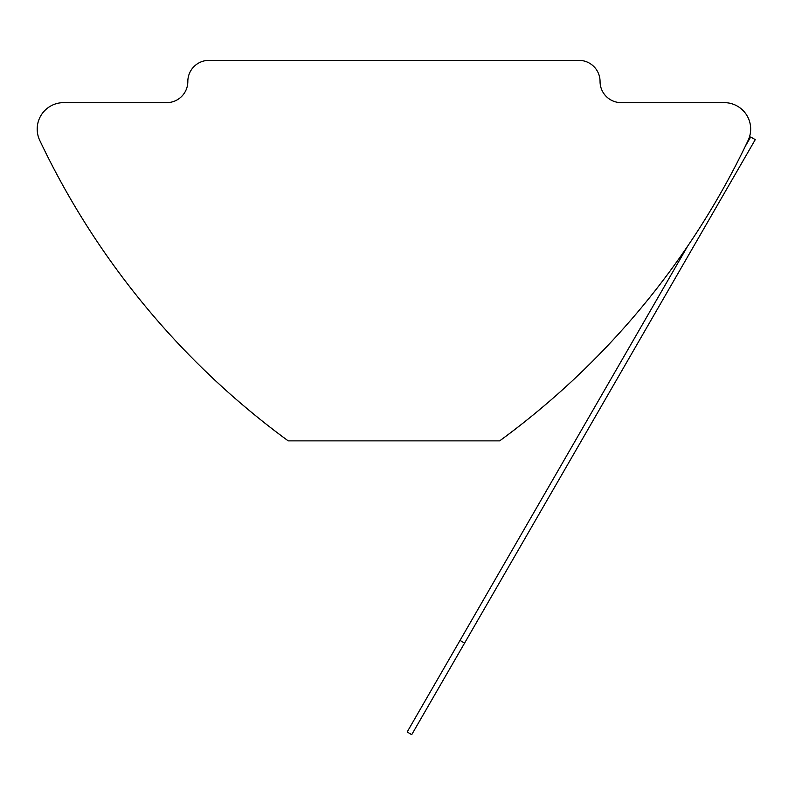 <?xml version="1.0" encoding="UTF-8"?>
<svg xmlns="http://www.w3.org/2000/svg" width="795" height="795" viewBox="0 0 795 795"><rect width="100%" height="100%" fill="white"/><g stroke="black" fill="none" stroke-linecap="round" stroke-linejoin="round"><path stroke-width="1.19" d="M499.638 440.877C538.811 412.426 570.005 382.902 569.588 383.329C570.005 382.902 538.811 412.426 499.638 440.877A792.744 792.744 0 0 0 748.125 140.387A26.424 26.424 0 0 0 724.245 102.644L621.193 102.644A21.137 21.137 0 0 1 600.056 81.507A21.137 21.137 0 0 0 578.909 60.36L208.966 60.36A21.137 21.137 0 0 0 187.829 81.507A21.137 21.137 0 0 1 166.682 102.644L63.63 102.644A26.424 26.424 0 0 0 39.75 140.387A792.744 792.744 0 0 0 288.237 440.877C249.073 412.426 217.88 382.902 218.297 383.329C217.88 382.902 249.073 412.426 288.237 440.877L499.638 440.877M745.263 146.369L750.669 136.998L755.25 139.642L411.731 734.64L407.149 731.996L687.625 246.192M459.997 640.452L464.578 643.095"/></g></svg>
